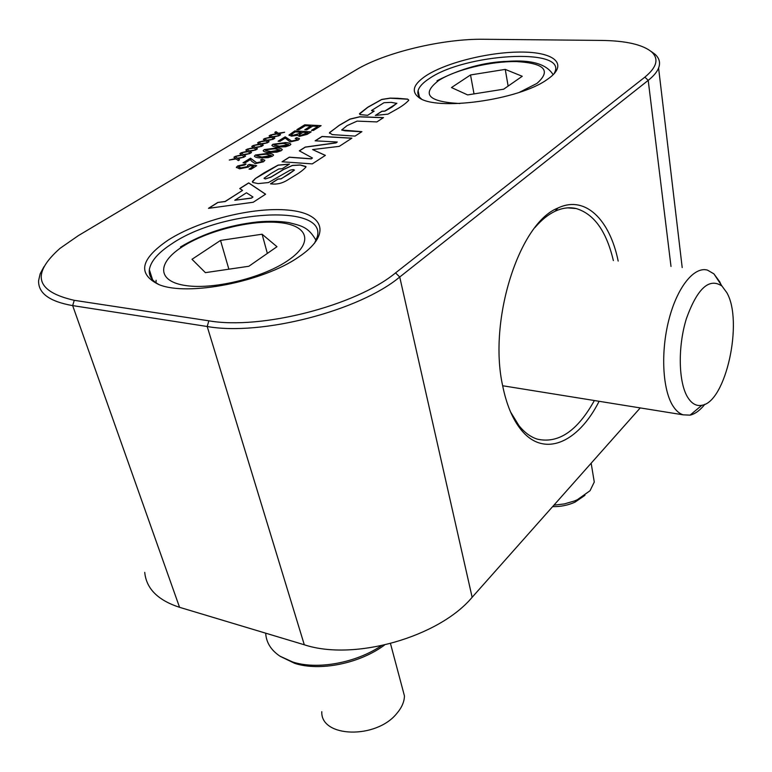 <?xml version="1.0" encoding="UTF-8"?>
<svg xmlns="http://www.w3.org/2000/svg" width="772" height="772" viewBox="0 0 772 772"><rect width="100%" height="100%" fill="white"/><g stroke="black" fill="none" stroke-linecap="round" stroke-linejoin="round"><path stroke-width="1.16" d="M599.111 401.295C578.083 442.993 543.478 458.481 520.617 429.184C512.376 418.752 506.364 404.19 502.601 385.489C488.107 319.878 519.421 222.78 557.934 208.035C585.147 194.911 609.803 219.566 618.169 261.071M613.364 260.579C606.445 231.243 594.054 213.902 576.173 208.546C569.389 206.973 562.344 207.89 555.058 211.267C548.178 214.529 541.481 219.943 534.986 227.518M144.74 572.361C146.265 588.592 157.864 600.249 179.558 607.313L304.293 644.774C354.252 661.363 439.152 636.939 472.146 597.287L640.239 407.915M650.999 51.377L654.839 54.108C659.356 58.083 660.6 62.735 658.593 68.042C657.011 72.008 653.556 76.119 648.21 80.375L399.732 277.013C359.617 310.653 261.399 336.254 207.205 326.498L72.664 305.606C49.553 301.553 38.204 293.254 38.6 280.699L40.144 273.838L44.004 266.63M510.572 411.987L518.909 425.565C524.458 432.484 530.576 437 537.273 439.133C558.388 443.881 577.417 431.017 594.363 400.533M314.522 243.276L317.311 236.753C326.585 203.702 221.535 209.974 172.069 243.614C158.308 252.521 150.733 261.216 149.343 269.689C148.629 275.855 151.91 280.854 159.177 284.685M168.383 239.957C199.475 220.136 253.274 206.809 288.014 210.08C323.13 213.053 331.825 233.366 301.389 255.136L298.474 257.144C263.262 281.838 187.306 296.689 158.733 284.521C137.175 273.848 140.398 258.996 168.383 239.957M374.159 111.139L367.617 115.327L360.09 114.584L359.511 113.648L367.781 107.211L381.725 99.424L390.207 98.112L397.503 98.285L407.684 99.115L408.687 100.341C406.304 102.975 402.762 105.667 398.082 108.437L387.978 114.131L375.346 115.443L381.87 111.245L384.861 111.043L396.827 103.39L391.201 102.358L383.983 102.715L371.554 110.483L374.159 111.139M235.161 156.465L237.409 158.192L243.904 157.16L238.027 158.656L239.542 159.823L238.287 160.595L236.155 158.955L229.255 160.045L235.547 158.482L233.906 157.227L235.161 156.465L237.438 158.289L243.662 157.305M241.144 152.827L243.412 154.535L249.877 153.503L244.029 154.998L245.554 156.147L244.309 156.909L242.157 155.288L235.296 156.378L241.549 154.825L239.899 153.58L241.144 152.827L243.441 154.632L249.636 153.647M247.079 149.228L249.356 150.907L255.793 149.884L249.974 151.37L251.518 152.499L250.282 153.261L248.121 151.659L241.279 152.75L247.503 151.206L245.843 149.971L247.079 149.228L249.385 151.013L255.561 150.029M252.955 145.657L255.252 147.317L261.66 146.294L255.87 147.77L257.423 148.89L256.198 149.643L254.027 148.06L247.214 149.141L253.399 147.606L251.73 146.4L252.955 145.657L255.271 147.413L261.428 146.439M383.51 117.614L376.89 121.918L357.118 121.117L347.072 125.624L341.649 129.995L361.894 131.655L355.043 136.104L332.259 134.598L329.47 132.803L339.236 125.286L349.977 119.071L359.704 116.765L383.51 117.614M351.907 138.149L339.275 146.352L312.583 149.585L325.379 155.375L312.274 163.886L282.041 161.773L289.297 157.17L311.251 158.781L312.438 158.009L299.314 150.829L305.268 147.066L336.023 142.801L337.248 142.009L315.13 140.822L322.03 136.451L351.907 138.149M289.471 164.089L282.243 168.711L278.74 168.981L271.204 173.362L264.149 178.149L265.549 178.872L270.914 177.087L283.613 169.377L292.385 165.401L300.24 164.967L305.895 166.491L305.944 167.061C303.415 169.888 299.632 172.764 294.576 175.698L286.441 180.696C281.761 183.369 276.926 184.45 271.947 183.958L270.49 183.842L277.939 179.036L281.105 178.757L288.709 174.24L294.45 170.091L293.283 169.57L290.282 170.11L268.424 182.568L258.137 183.601L252.82 182.472L252.386 181.516L255.233 178.621L264.227 172.745L278.074 165.111L289.471 164.089M217.781 202.447L225.135 201.463L242.543 190.394L239.725 188.551L248.69 182.877L265.607 194.206L253.235 202.245L208.459 208.344L217.781 202.447L225.163 201.569L242.543 190.394M304.747 124.813L321.113 125.653L313.403 130.458L311.473 130.362L317.852 126.386L312.737 126.116L306.687 129.87L304.766 129.773L310.817 126.019L305.307 125.73L298.745 129.783L296.834 129.677L304.747 124.813L320.969 125.74M294.798 130.931L311.212 131.829L307.159 134.357L299.391 136.374L297.413 135.264L291.565 136.161L288.979 135.032L294.798 130.931L311.068 131.925M280.014 141.324L278.103 141.208L285.215 136.837L291.584 141.073L296.506 139.973L297.201 139.269L295.174 138.468L296.766 137.619L299.44 138.854L298.185 140.108L290.156 141.942L285.225 138.12L280.014 141.324M284.916 142.569C288.207 142.608 290.185 143.177 290.861 144.277L289.838 145.319L285.601 146.767L277.727 147.027C274.494 146.979 272.535 146.419 271.86 145.339L272.912 144.267L284.945 142.675C288.226 142.704 290.214 143.274 290.89 144.383M267.604 153.3C270.895 153.348 272.873 153.937 273.539 155.066L272.477 156.166L268.164 157.633L260.232 157.874C256.999 157.806 255.04 157.227 254.374 156.127L255.474 154.998L267.633 153.396C270.924 153.454 272.902 154.043 273.568 155.172M395.544 272.902L644.871 77.132C656.953 67.203 659.143 58.74 651.452 51.763C642.401 44.525 625.735 40.752 601.446 40.424L483.639 39.266C442.81 38.629 384.697 52.496 355.911 69.982L78.271 235.682L60.023 248.362C30.909 274.185 35.657 291.507 74.257 300.318L208.845 320.814C261.418 330.098 356.471 305.365 395.544 272.902L399.732 277.013L472.146 597.287M426.549 75.395C447.413 62.069 491.069 51.56 522.856 52.071C554.875 52.399 568.414 64.365 548.438 78.619L547.194 79.477C518.977 100.206 434.964 111.535 418.559 97.272C410.907 91.212 413.57 83.916 426.549 75.395M258.784 142.116L261.09 143.746L267.479 142.733L261.718 144.2L263.281 145.31L262.065 146.053L259.875 144.489L253.091 145.57L259.257 144.046L257.578 142.849L258.784 142.116L261.119 143.853L267.247 142.878M264.564 138.603L266.88 140.224L273.249 139.201L267.517 140.658L269.081 141.758L267.874 142.492L265.674 140.958L258.919 142.029L265.047 140.514L263.368 139.327L264.564 138.603L266.909 140.321L273.018 139.346M270.297 135.119L272.622 136.721L278.962 135.708L273.259 137.155L274.832 138.236L273.645 138.97L271.435 137.445L264.7 138.526L270.798 137.011L269.11 135.843L270.297 135.119L272.651 136.818L278.731 135.853M275.98 131.674L278.316 133.247L284.636 132.234L278.953 133.681L280.535 134.743L279.358 135.467L277.138 133.971L270.422 135.042L276.501 133.537L274.793 132.388L275.98 131.674L278.345 133.344L284.405 132.379M246.065 164.04L244.811 164.967L239.407 166.076L238.673 166.858L241.009 167.881L247.137 166.665L247.88 165.845L247.522 165.295L249.24 164.397L256.7 165.7L250.977 169.271L249.018 169.126L253.505 166.327L249.906 165.7L248.459 167.051L239.609 168.807L236.367 167.292L237.67 165.951L246.065 164.04M244.956 162.95L243.026 162.805L250.514 158.192L256.69 162.776L261.756 161.637L262.509 160.856L260.502 160.016L262.171 159.129L264.806 160.422L263.445 161.802L255.194 163.683L251.489 161.126L250.446 159.563L244.956 162.95M276.318 147.896C279.609 147.944 281.587 148.523 282.262 149.633L281.211 150.704L276.936 152.161L269.042 152.412C265.8 152.354 263.85 151.785 263.175 150.694L264.246 149.594L276.347 148.002C279.638 148.041 281.616 148.62 282.282 149.739M553.997 73.88L555.097 71.564C564.998 47.449 464.879 53.857 429.589 78.377C423.066 82.585 419.235 86.667 418.096 90.633C417.285 93.759 418.376 96.51 421.367 98.884M261.718 144.2L263.213 145.348M253.351 145.532L259.257 144.046M257.665 142.907L258.813 142.212M267.517 140.658L269.013 141.797M259.18 141.99L265.047 140.514M263.455 139.394L264.593 138.699M273.259 137.155L274.774 138.275M264.96 138.477L270.798 137.011M269.196 135.911L270.325 135.225M278.953 133.681L280.477 134.782M270.683 135.004L276.501 133.537M274.89 132.446L276 131.771M241.009 167.881L247.165 166.771L247.889 165.729M238.702 167.099L241.038 167.987M247.619 165.353L249.269 164.504L256.574 165.777M249.192 169.136L253.505 166.327M237.67 165.951L245.93 164.137M236.396 167.611L237.699 166.057M243.199 162.824L250.543 158.299L256.719 162.882L261.785 161.744L262.509 160.74M260.704 160.036L262.2 159.235L264.806 160.219M254.374 156.127L255.503 155.104L267.633 153.396M256.642 155.905L261.708 157.083L270.827 156.108L271.31 155.365M261.708 157.083L271.3 155.462L266.186 154.188L257.144 155.143L256.613 155.703L261.689 156.977M263.175 150.694L264.275 149.7L276.347 148.002M265.423 150.472L270.499 151.63L279.56 150.665L280.033 149.932M270.499 151.63L280.033 150.029L274.909 148.774L265.915 149.729L265.394 150.279L270.47 151.524M271.86 145.339L272.941 144.364L284.945 142.675M274.089 145.117L279.175 146.255L288.188 145.281L288.651 144.576M279.175 146.255L288.651 144.663L283.527 143.438L274.571 144.393L274.07 144.933L279.146 146.149M278.277 141.228L285.235 136.934L291.604 141.18L296.535 140.079L297.201 139.163M295.367 138.477L296.795 137.725L299.44 138.661M288.998 135.293L294.827 131.037M291.391 134.839L292.955 135.409L298.6 133.855L301.109 132.292L295.348 131.877L291.517 134.376L292.926 135.312L298.571 133.749L301.08 132.195M299.237 135.139L300.52 135.611L307.951 132.678L303 132.302L299.411 134.637L300.491 135.505L307.922 132.572M311.647 130.371L317.852 126.386M304.94 129.773L310.817 126.019M297.008 129.686L304.776 124.91M239.822 188.619L248.719 182.983L265.539 194.245M208.72 208.315L217.81 202.553M234.756 200.266L251.402 198.153L252.965 197.005L246.471 192.778L234.756 200.266L251.373 198.037L252.965 197.005M265.549 178.872L270.943 177.193L283.642 169.483L292.414 165.507L300.269 165.073L305.963 166.723M264.092 178.457L265.578 178.979M270.663 183.852L277.968 179.143L281.133 178.863L294.45 170.033M255.233 178.621L278.103 165.218L289.307 164.195M252.415 181.97L255.262 178.728M312.583 149.585L325.292 155.433M282.205 161.782L289.326 157.276L311.28 158.887L312.438 158.009M299.411 150.887L305.297 147.162L336.052 142.907L337.248 142.009M315.304 140.832L322.049 136.557L351.762 138.236M341.649 129.995L344.978 130.796L361.75 131.751M329.528 132.581L339.255 125.382L350.005 119.177L359.723 116.861L383.366 117.711M329.48 133.266L329.557 132.678M255.87 147.77L257.356 148.928M247.474 149.102L253.399 147.606M251.826 146.458L252.984 145.754M249.974 151.37L251.45 152.538M241.54 152.702L247.503 151.206M245.93 150.038L247.098 149.324M244.029 154.998L245.496 156.185M235.556 156.34L241.549 154.825M239.986 153.647L241.173 152.933M238.027 158.656L239.484 159.862M229.525 160.007L235.547 158.482M233.993 157.295L235.19 156.571M359.52 114.034L367.8 107.318L381.744 99.52L390.227 98.208L407.703 99.212L408.706 99.993M375.52 115.443L381.889 111.342L384.881 111.139L392.022 107.076L396.847 103.255M371.535 110.618L374.015 111.236M384.495 645.054C359.897 663.466 319.83 671.63 294.701 663.351L280.371 656.432M265.693 633.185C266.224 642.468 270.972 650.13 279.947 656.161L292.685 661.99C317.253 670.019 355.863 662.974 381.31 645.759M321.789 711.697C320.554 737.723 376.253 739.422 396.866 713.376C401.787 707.606 404.316 701.796 404.451 695.929L401.884 686.318M262.094 234.215L276.984 246.712L248.854 266.263L205.41 272.641L192.006 259.296L220.522 240.43L262.094 234.215L267.353 253.409M228.869 269.196L220.522 240.43M553.92 505.168L564.322 503.923L574.281 501.018L577.34 499.725L590.049 490.712L594.266 482.046L593.263 475.928M505.255 69.393L522.239 76.283L503.653 89.195L467.62 94.908L451.485 87.554L470.524 74.952L505.255 69.393L508.13 86.078M552.617 506.635C560.511 506.799 567.98 505.293 575.024 502.147L584.983 495.296M474.027 93.894L470.524 74.952M726.799 292.617C743.552 321.345 725.854 402.26 701.844 405.29C696.508 406.333 691.866 403.785 687.91 397.657C678.424 382.931 677.584 346.734 686.482 318.363C697.415 288.303 709.246 277.534 721.965 286.045L726.799 292.617M704.904 404.248C700.079 410.337 695.128 413.975 690.072 415.143L683.104 414.825C679.418 413.609 676.108 410.772 673.194 406.313C662.608 390.342 660.465 352.524 668.851 319.888C677.15 287.174 694.153 266.157 707.509 270.132L713.907 273.857L719.707 281.751L721.202 284.907M671.003 266.427L648.21 80.375L644.871 77.132M304.293 644.774L207.205 326.498L208.845 320.814M74.257 300.318L72.664 305.606L179.558 607.313M315.603 239.233L316.163 240.198M289.442 259.469C314.079 241.964 307.729 225.183 279.271 222.577C251.122 219.721 207.079 230.693 182.086 246.924C156.716 263.088 157.005 281.693 186.245 285.63C215.108 289.828 265.24 277.032 289.442 259.469M156.06 282.832L156.108 280.265M519.421 92.322L537.013 83.366C551.372 70.541 544.627 63.285 516.777 61.586C491.021 61.046 455.355 69.663 438.621 80.558C421.049 94.155 428.132 101.807 459.89 103.525M555.058 211.267L557.934 208.035M567.709 207.861L576.173 208.546M658.593 68.042L682.197 267.566M419.389 96.925L418.096 90.633M152.586 279.802L149.343 269.689M651.452 51.763L654.839 54.108M420.46 98.43L418.559 97.272M518.909 425.565L520.617 429.184M316.066 240.41C308.153 226.485 301.051 225.81 288.834 222.587C279.657 221.168 269.37 220.937 257.964 221.892C229.168 224.999 203.325 233.366 180.445 246.992M404.451 695.929L390.487 643.587M553.148 74.749C546.682 64.086 531.522 59.618 507.667 61.335C484.517 62.03 460.961 68.505 437.01 80.761M594.266 482.046L591.159 463.21M575.024 502.147L577.34 499.725M701.844 405.29L690.072 415.143M683.104 414.825L502.659 385.749M721.965 286.045L713.907 273.857"/></g></svg>
